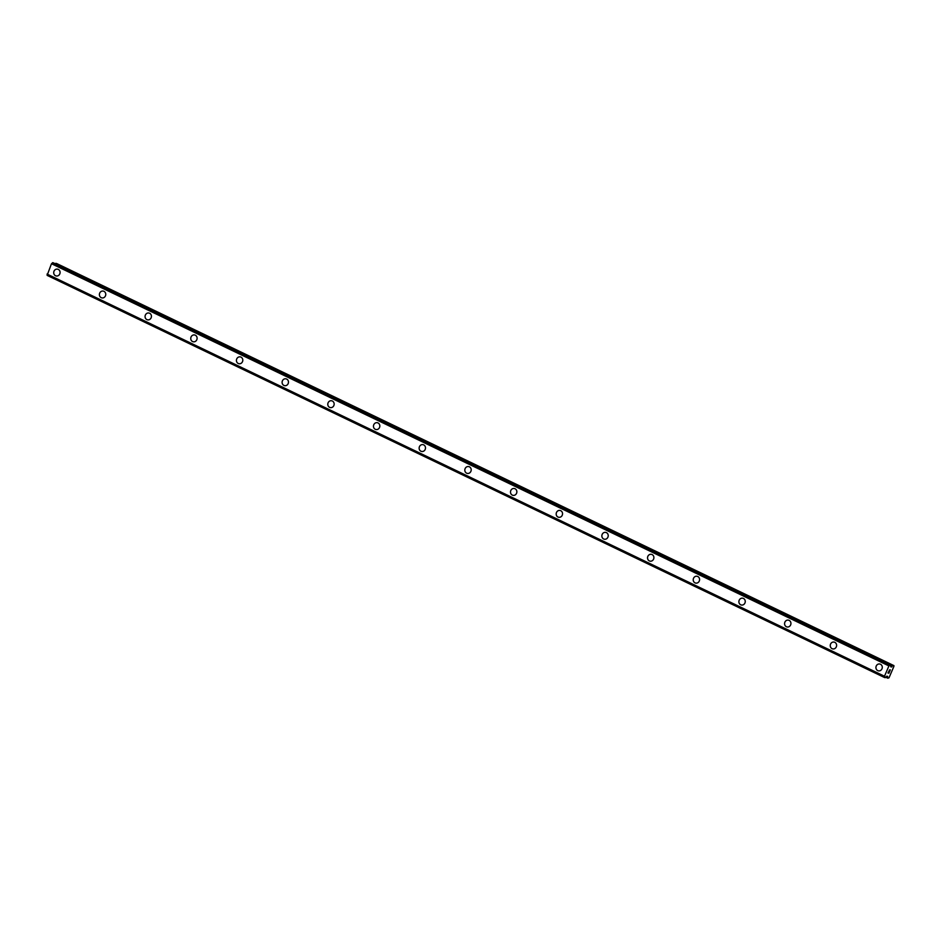 <?xml version="1.0" encoding="UTF-8"?>
<svg xmlns="http://www.w3.org/2000/svg" width="941" height="941" viewBox="0 0 941 941"><rect width="100%" height="100%" fill="white"/><g stroke="black" fill="none" stroke-linecap="round" stroke-linejoin="round"><path stroke-width="1.41" d="M56.189 275.96A3.47 3.152 101.4 0 1 53.884 271.549A3.47 3.152 101.4 0 1 58.236 269.373A3.47 3.152 101.4 0 1 56.189 275.96A3.47 3.152 101.4 0 1 53.884 271.549A3.47 3.152 101.4 0 1 57.566 269.15M101.875 297.897A3.47 3.152 101.4 0 1 99.57 293.486A3.47 3.152 101.4 0 1 103.922 291.31A3.47 3.152 101.4 0 1 101.875 297.897A3.47 3.152 101.4 0 1 99.57 293.486A3.47 3.152 101.4 0 1 103.239 291.087M147.549 319.834A3.47 3.152 101.4 0 1 145.243 315.423A3.47 3.152 101.4 0 1 149.595 313.247A3.47 3.152 101.4 0 1 147.549 319.834A3.47 3.152 101.4 0 1 145.243 315.423A3.47 3.152 101.4 0 1 148.913 313.024M193.234 341.771A3.47 3.152 101.4 0 1 190.929 337.36A3.47 3.152 101.4 0 1 195.269 335.184A3.47 3.152 101.4 0 1 193.223 341.771A3.47 3.152 101.4 0 1 190.917 337.36A3.47 3.152 101.4 0 1 194.599 334.961M238.908 363.708A3.47 3.152 101.4 0 1 236.603 359.297A3.47 3.152 101.4 0 1 240.955 357.121A3.47 3.152 101.4 0 1 238.908 363.708A3.47 3.152 101.4 0 1 236.603 359.297A3.47 3.152 101.4 0 1 240.273 356.898M284.582 385.645A3.47 3.152 101.4 0 1 282.276 381.234A3.47 3.152 101.4 0 1 286.629 379.058A3.47 3.152 101.4 0 1 284.582 385.645A3.47 3.152 101.4 0 1 282.276 381.234A3.47 3.152 101.4 0 1 285.958 378.835M330.267 407.582A3.47 3.152 101.4 0 1 327.962 403.171A3.47 3.152 101.4 0 1 332.314 400.995A3.47 3.152 101.4 0 1 330.267 407.582A3.47 3.152 101.4 0 1 327.962 403.171A3.47 3.152 101.4 0 1 331.632 400.772M375.941 429.519A3.47 3.152 101.4 0 1 373.636 425.109A3.47 3.152 101.4 0 1 377.988 422.932A3.47 3.152 101.4 0 1 375.941 429.519A3.47 3.152 101.4 0 1 373.636 425.109A3.47 3.152 101.4 0 1 377.317 422.709M421.627 451.457A3.47 3.152 101.4 0 1 419.321 447.046A3.47 3.152 101.4 0 1 423.662 444.87A3.47 3.152 101.4 0 1 421.615 451.457A3.47 3.152 101.4 0 1 419.31 447.046A3.47 3.152 101.4 0 1 422.991 444.646M467.301 473.394A3.47 3.152 101.4 0 1 464.995 468.983A3.47 3.152 101.4 0 1 469.347 466.807A3.47 3.152 101.4 0 1 467.301 473.394A3.47 3.152 101.4 0 1 464.995 468.983A3.47 3.152 101.4 0 1 468.665 466.583M512.974 495.331A3.47 3.152 101.4 0 1 510.669 490.92A3.47 3.152 101.4 0 1 515.021 488.744A3.47 3.152 101.4 0 1 512.974 495.331A3.47 3.152 101.4 0 1 510.669 490.92A3.47 3.152 101.4 0 1 514.351 488.52M558.66 517.268A3.47 3.152 101.4 0 1 556.354 512.857A3.47 3.152 101.4 0 1 560.707 510.681A3.47 3.152 101.4 0 1 558.66 517.268A3.47 3.152 101.4 0 1 556.354 512.857A3.47 3.152 101.4 0 1 560.024 510.457M604.334 539.205A3.47 3.152 101.4 0 1 602.028 534.794A3.47 3.152 101.4 0 1 606.38 532.618A3.47 3.152 101.4 0 1 604.334 539.205A3.47 3.152 101.4 0 1 602.028 534.794A3.47 3.152 101.4 0 1 605.698 532.394M650.019 561.142A3.47 3.152 101.4 0 1 647.714 556.731A3.47 3.152 101.4 0 1 652.054 554.555A3.47 3.152 101.4 0 1 650.008 561.142A3.47 3.152 101.4 0 1 647.702 556.731A3.47 3.152 101.4 0 1 651.384 554.331M695.693 583.079A3.47 3.152 101.4 0 1 693.388 578.668A3.47 3.152 101.4 0 1 697.74 576.492A3.47 3.152 101.4 0 1 695.693 583.079A3.47 3.152 101.4 0 1 693.388 578.668A3.47 3.152 101.4 0 1 697.058 576.268M741.367 605.016A3.47 3.152 101.4 0 1 739.061 600.605A3.47 3.152 101.4 0 1 743.414 598.429A3.47 3.152 101.4 0 1 741.367 605.016A3.47 3.152 101.4 0 1 739.061 600.605A3.47 3.152 101.4 0 1 742.743 598.205M787.052 626.953A3.47 3.152 101.4 0 1 784.747 622.542A3.47 3.152 101.4 0 1 789.099 620.366A3.47 3.152 101.4 0 1 787.052 626.953A3.47 3.152 101.4 0 1 784.747 622.542A3.47 3.152 101.4 0 1 788.417 620.143M832.726 648.89A3.47 3.152 101.4 0 1 830.421 644.479A3.47 3.152 101.4 0 1 834.773 642.303A3.47 3.152 101.4 0 1 832.726 648.89A3.47 3.152 101.4 0 1 830.421 644.479A3.47 3.152 101.4 0 1 834.091 642.08M878.412 670.827A3.47 3.152 101.4 0 1 876.106 666.416A3.47 3.152 101.4 0 1 880.447 664.24A3.47 3.152 101.4 0 1 878.4 670.827A3.47 3.152 101.4 0 1 876.095 666.416A3.47 3.152 101.4 0 1 879.776 664.017M888.081 672.897L888.539 671.827L888.081 672.897L888.763 672.403M888.516 672.98L889.41 672.003L888.892 673.203L887.963 673.015L888.539 671.827M887.963 673.015L888.892 673.203L889.41 672.003M889.01 671.015L889.621 669.827M889.716 670.274L889.774 670.992L889.716 670.274M889.774 670.992L890.268 669.863L889.716 671.298L889.551 669.968L889.127 670.886M889.08 670.886L889.551 669.968M889.716 671.286L890.327 669.874M890.809 666.84L893.256 665.487L893.95 666.275L889.01 677.802L887.798 678.202L887.398 676.285M890.798 666.84L890.668 664.969L53.214 262.786L51.473 263.727L47.132 275.372L884.564 677.544M887.692 676.414L886.81 676.167L885.21 677.685L884.493 676.238L888.916 665.91L890.657 664.969L53.214 262.786M884.493 676.261L47.05 274.078L884.493 676.238M893.938 665.628L56.495 263.445L55.272 263.774M888.916 665.91L51.473 263.727M893.256 665.487L55.813 263.304M893.068 665.593L55.625 263.409M891.75 666.946L890.751 666.475M891.633 667.004L890.751 666.581M890.033 664.84L52.59 262.657M889.833 665.016L52.39 262.833M889.022 665.84L51.59 263.656M888.939 665.899L51.496 263.703M884.516 676.344L47.085 274.16M884.552 677.332L47.121 275.148M887.716 678.049L885.693 677.073M885.622 677.155L887.786 678.19L885.634 677.155M884.575 677.555L47.132 275.372"/></g></svg>
